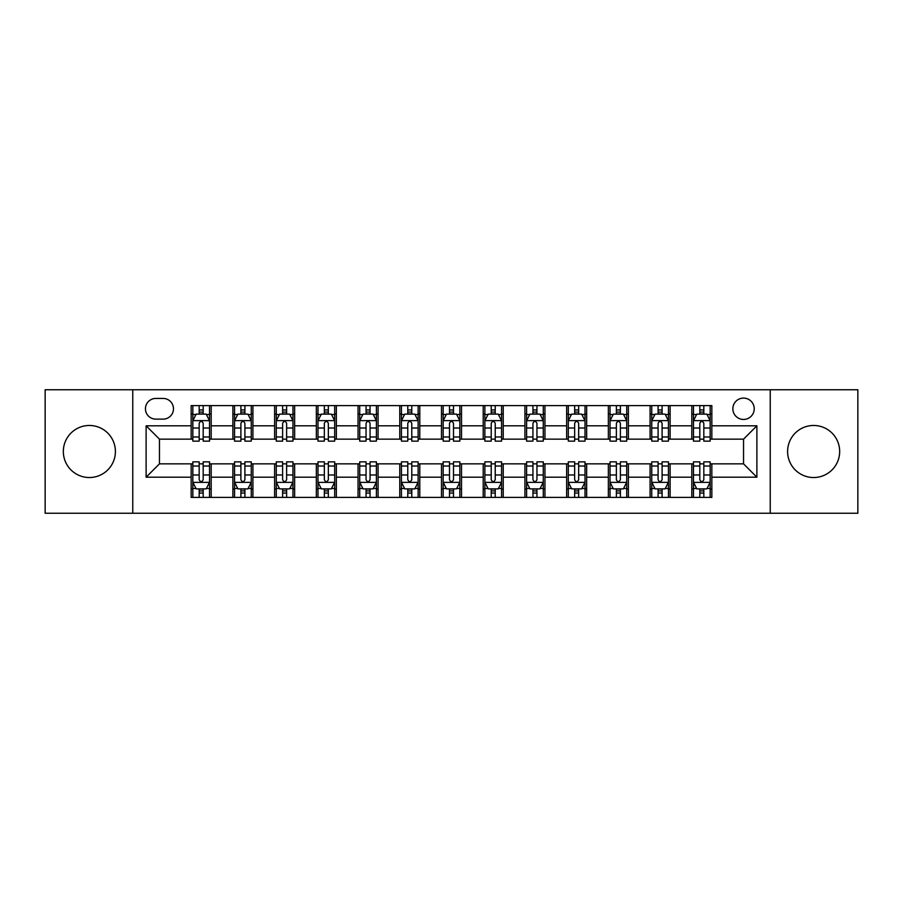 <?xml version="1.0" encoding="UTF-8"?>
<svg xmlns="http://www.w3.org/2000/svg" width="903" height="903" viewBox="0 0 903 903"><rect width="100%" height="100%" fill="white"/><g stroke="black" fill="none" stroke-linecap="round" stroke-linejoin="round"><path stroke-width="1.35" d="M813.626 425.471A26.029 26.029 0 0 0 787.597 451.5A26.029 26.029 0 0 0 813.626 477.529A26.029 26.029 0 0 0 839.666 451.5A26.029 26.029 0 0 0 813.626 425.471M89.374 425.471A26.029 26.029 0 0 0 63.334 451.5A26.029 26.029 0 0 0 89.374 477.529A26.029 26.029 0 0 0 115.403 451.5A26.029 26.029 0 0 0 89.374 425.471M743.541 398.099A10.678 10.678 0 0 0 732.852 408.777A10.678 10.678 0 0 0 743.541 419.455A10.678 10.678 0 0 0 754.219 408.777A10.678 10.678 0 0 0 743.541 398.099M770.236 513.243L857.85 513.243L857.85 389.757L770.236 389.757L770.236 513.243L132.764 513.243L132.764 389.757L45.15 389.757L45.15 513.243L132.764 513.243M155.79 419.127L163.138 419.127A10.351 10.351 0 0 0 173.478 408.777A10.351 10.351 0 0 0 163.138 398.437L155.79 398.437A10.351 10.351 0 0 0 145.439 408.777A10.351 10.351 0 0 0 155.79 419.127M770.236 389.757L132.764 389.757M191.165 477.202L146.117 477.202L146.117 425.798L191.165 425.798L191.165 439.151L159.459 439.151L159.459 463.849L191.165 463.849L191.165 497.395L711.835 497.395L711.835 463.849L743.541 463.849L743.541 439.151L711.835 439.151L711.835 425.798L756.883 425.798L756.883 477.202L711.835 477.202M711.835 425.798L711.835 405.605L191.165 405.605L191.165 425.798M691.811 405.605L691.811 439.151L693.47 439.151M699.814 439.151L703.821 439.151M710.164 439.151L711.835 439.151M691.811 439.151L668.446 439.151M650.081 405.605L650.081 439.151L651.752 439.151M658.095 439.151L662.102 439.151M650.081 439.151L626.727 439.151M608.362 405.605L608.362 439.151L610.033 439.151M616.377 439.151L620.384 439.151M608.362 439.151L585.009 439.151M566.644 405.605L566.644 439.151L568.314 439.151M574.658 439.151L578.665 439.151M566.644 439.151L543.279 439.151M524.925 405.605L524.925 439.151L526.596 439.151M532.939 439.151L536.946 439.151M524.925 439.151L501.56 439.151M483.207 405.605L483.207 439.151L484.877 439.151M491.221 439.151L495.228 439.151M483.207 439.151L459.841 439.151M441.488 405.605L441.488 439.151L443.159 439.151M449.502 439.151L453.498 439.151M441.488 439.151L418.123 439.151M399.769 405.605L399.769 439.151L401.44 439.151M407.772 439.151L411.779 439.151M399.769 439.151L376.404 439.151M358.051 405.605L358.051 439.151L359.721 439.151M366.054 439.151L370.061 439.151M358.051 439.151L334.686 439.151M316.332 405.605L316.332 439.151L317.991 439.151M324.335 439.151L328.342 439.151M316.332 439.151L292.967 439.151M274.614 405.605L274.614 439.151L276.273 439.151M282.616 439.151L286.623 439.151M274.614 439.151L251.248 439.151M232.884 405.605L232.884 439.151L234.554 439.151M240.898 439.151L244.905 439.151M232.884 439.151L209.53 439.151M191.165 439.151L192.836 439.151M199.179 439.151L203.186 439.151M191.165 463.849L192.836 463.849M199.179 463.849L203.186 463.849M209.53 463.849L211.189 463.849L211.189 497.395M234.554 463.849L211.189 463.849M240.898 463.849L244.905 463.849M251.248 463.849L252.919 463.849L252.919 497.395M276.273 463.849L252.919 463.849M282.616 463.849L286.623 463.849M292.967 463.849L294.638 463.849L294.638 497.395M317.991 463.849L294.638 463.849M324.335 463.849L328.342 463.849M334.686 463.849L336.356 463.849L336.356 497.395M359.721 463.849L336.356 463.849M366.054 463.849L370.061 463.849M376.404 463.849L378.075 463.849L378.075 497.395M401.44 463.849L378.075 463.849M407.772 463.849L411.779 463.849M418.123 463.849L419.793 463.849L419.793 497.395M443.159 463.849L419.793 463.849M449.502 463.849L453.498 463.849M459.841 463.849L461.512 463.849L461.512 497.395M484.877 463.849L461.512 463.849M491.221 463.849L495.228 463.849M501.56 463.849L503.231 463.849L503.231 497.395M526.596 463.849L503.231 463.849M532.939 463.849L536.946 463.849M543.279 463.849L544.949 463.849L544.949 497.395M568.314 463.849L544.949 463.849M574.658 463.849L578.665 463.849M585.009 463.849L586.668 463.849L586.668 497.395M610.033 463.849L586.668 463.849M616.377 463.849L620.384 463.849M626.727 463.849L628.386 463.849L628.386 497.395M651.752 463.849L628.386 463.849M658.095 463.849L662.102 463.849M668.446 463.849L670.116 463.849L670.116 497.395M693.47 463.849L670.116 463.849M699.814 463.849L703.821 463.849M710.164 463.849L711.835 463.849M211.189 405.605L211.189 439.151M191.165 413.958L192.836 413.958M199.179 413.958L203.186 413.958M209.53 413.958L211.189 413.958M191.165 489.042L192.836 489.042M199.179 489.042L203.186 489.042M209.53 489.042L211.189 489.042M232.884 463.849L232.884 497.395M252.919 405.605L252.919 439.151M232.884 413.958L234.554 413.958M240.898 413.958L244.905 413.958M251.248 413.958L252.919 413.958M232.884 489.042L234.554 489.042M240.898 489.042L244.905 489.042M251.248 489.042L252.919 489.042M274.614 463.849L274.614 497.395M274.614 489.042L276.273 489.042M282.616 489.042L286.623 489.042M292.967 489.042L294.638 489.042M294.638 405.605L294.638 439.151M274.614 413.958L276.273 413.958M282.616 413.958L286.623 413.958M292.967 413.958L294.638 413.958M316.332 463.849L316.332 497.395M316.332 489.042L317.991 489.042M324.335 489.042L328.342 489.042M334.686 489.042L336.356 489.042M336.356 405.605L336.356 439.151M316.332 413.958L317.991 413.958M324.335 413.958L328.342 413.958M334.686 413.958L336.356 413.958M358.051 463.849L358.051 497.395M358.051 489.042L359.721 489.042M366.054 489.042L370.061 489.042M376.404 489.042L378.075 489.042M378.075 405.605L378.075 439.151M358.051 413.958L359.721 413.958M366.054 413.958L370.061 413.958M376.404 413.958L378.075 413.958M399.769 463.849L399.769 497.395M399.769 489.042L401.44 489.042M407.772 489.042L411.779 489.042M418.123 489.042L419.793 489.042M419.793 405.605L419.793 439.151M399.769 413.958L401.44 413.958M407.772 413.958L411.779 413.958M418.123 413.958L419.793 413.958M441.488 463.849L441.488 497.395M441.488 489.042L443.159 489.042M449.502 489.042L453.498 489.042M459.841 489.042L461.512 489.042M461.512 405.605L461.512 439.151M441.488 413.958L443.159 413.958M449.502 413.958L453.498 413.958M459.841 413.958L461.512 413.958M483.207 463.849L483.207 497.395M483.207 489.042L484.877 489.042M491.221 489.042L495.228 489.042M501.56 489.042L503.231 489.042M503.231 405.605L503.231 439.151M483.207 413.958L484.877 413.958M491.221 413.958L495.228 413.958M501.56 413.958L503.231 413.958M524.925 463.849L524.925 497.395M524.925 489.042L526.596 489.042M532.939 489.042L536.946 489.042M543.279 489.042L544.949 489.042M544.949 405.605L544.949 439.151M524.925 413.958L526.596 413.958M532.939 413.958L536.946 413.958M543.279 413.958L544.949 413.958M566.644 463.849L566.644 497.395M566.644 489.042L568.314 489.042M574.658 489.042L578.665 489.042M585.009 489.042L586.668 489.042M586.668 405.605L586.668 439.151M566.644 413.958L568.314 413.958M574.658 413.958L578.665 413.958M585.009 413.958L586.668 413.958M608.362 463.849L608.362 497.395M608.362 489.042L610.033 489.042M616.377 489.042L620.384 489.042M626.727 489.042L628.386 489.042M628.386 405.605L628.386 439.151M608.362 413.958L610.033 413.958M616.377 413.958L620.384 413.958M626.727 413.958L628.386 413.958M650.081 463.849L650.081 497.395M650.081 489.042L651.752 489.042M658.095 489.042L662.102 489.042M668.446 489.042L670.116 489.042M670.116 405.605L670.116 439.151M650.081 413.958L651.752 413.958M658.095 413.958L662.102 413.958M668.446 413.958L670.116 413.958M691.811 463.849L691.811 497.395M691.811 489.042L693.47 489.042M699.814 489.042L703.821 489.042M710.164 489.042L711.835 489.042M691.811 413.958L693.47 413.958M699.814 413.958L703.821 413.958M710.164 413.958L711.835 413.958M159.459 439.151L146.117 425.798M159.459 463.849L146.117 477.202M756.883 425.798L743.541 439.151M756.883 477.202L743.541 463.849M203.186 409.951L199.179 409.951M209.53 436.973L203.186 436.973L203.186 441.149L209.53 441.149L209.53 420.798L206.189 414.116L196.177 414.116L192.836 420.798L192.836 441.149L199.179 441.149L199.179 436.973L192.836 436.973M192.836 420.798L192.836 405.605M209.53 420.798L209.53 405.605M199.179 414.116L199.179 405.605M203.186 405.605L203.186 414.116M203.186 436.973L203.186 423.293C201.854 420.73 200.511 420.73 199.179 423.293L199.179 436.973M199.179 493.049L203.186 493.049M192.836 466.027L199.179 466.027L199.179 461.851L192.836 461.851L192.836 482.202L196.177 488.884L206.189 488.884L209.53 482.202L209.53 461.851L203.186 461.851L203.186 466.027L209.53 466.027M209.53 482.202L209.53 497.395M192.836 482.202L192.836 497.395M203.186 488.884L203.186 497.395M199.179 497.395L199.179 488.884M199.179 466.027L199.179 479.707C200.511 482.27 201.843 482.27 203.186 479.707L203.186 466.027M244.905 409.951L240.898 409.951M251.248 436.973L244.905 436.973L244.905 441.149L251.248 441.149L251.248 420.798L247.907 414.116L237.895 414.116L234.554 420.798L234.554 441.149L240.898 441.149L240.898 436.973L234.554 436.973M234.554 420.798L234.554 405.605M251.248 420.798L251.248 405.605M240.898 414.116L240.898 405.605M244.905 405.605L244.905 414.116M244.905 436.973L244.905 423.293C243.573 420.73 242.241 420.73 240.898 423.293L240.898 436.973M286.623 409.951L282.616 409.951M292.967 436.973L286.623 436.973L286.623 441.149L292.967 441.149L292.967 420.798L289.626 414.116L279.614 414.116L276.273 420.798L276.273 441.149L282.616 441.149L282.616 436.973L276.273 436.973M276.273 420.798L276.273 405.605M292.967 420.798L292.967 405.605M282.616 414.116L282.616 405.605M286.623 405.605L286.623 414.116M286.623 436.973L286.623 423.293C285.292 420.73 283.96 420.73 282.616 423.293L282.616 436.973M328.342 409.951L324.335 409.951M334.686 436.973L328.342 436.973L328.342 441.149L334.686 441.149L334.686 420.798L331.345 414.116L321.333 414.116L317.991 420.798L317.991 441.149L324.335 441.149L324.335 436.973L317.991 436.973M317.991 420.798L317.991 405.605M334.686 420.798L334.686 405.605M324.335 414.116L324.335 405.605M328.342 405.605L328.342 414.116M328.342 436.973L328.342 423.293C327.01 420.73 325.678 420.73 324.335 423.293L324.335 436.973M240.898 493.049L244.905 493.049M234.554 466.027L240.898 466.027L240.898 461.851L234.554 461.851L234.554 482.202L237.895 488.884L247.907 488.884L251.248 482.202L251.248 461.851L244.905 461.851L244.905 466.027L251.248 466.027M251.248 482.202L251.248 497.395M234.554 482.202L234.554 497.395M244.905 488.884L244.905 497.395M240.898 497.395L240.898 488.884M240.898 466.027L240.898 479.707C242.23 482.27 243.562 482.27 244.905 479.707L244.905 466.027M282.616 493.049L286.623 493.049M276.273 466.027L282.616 466.027L282.616 461.851L276.273 461.851L276.273 482.202L279.614 488.884L289.626 488.884L292.967 482.202L292.967 461.851L286.623 461.851L286.623 466.027L292.967 466.027M292.967 482.202L292.967 497.395M276.273 482.202L276.273 497.395M286.623 488.884L286.623 497.395M282.616 497.395L282.616 488.884M282.616 466.027L282.616 479.707C283.948 482.27 285.292 482.27 286.623 479.707L286.623 466.027M324.335 493.049L328.342 493.049M317.991 466.027L324.335 466.027L324.335 461.851L317.991 461.851L317.991 482.202L321.333 488.884L331.345 488.884L334.686 482.202L334.686 461.851L328.342 461.851L328.342 466.027L334.686 466.027M334.686 482.202L334.686 497.395M317.991 482.202L317.991 497.395M328.342 488.884L328.342 497.395M324.335 497.395L324.335 488.884M324.335 466.027L324.335 479.707C325.667 482.27 327.01 482.27 328.342 479.707L328.342 466.027M370.061 409.951L366.054 409.951M376.404 436.973L370.061 436.973L370.061 441.149L376.404 441.149L376.404 420.798L373.063 414.116L363.051 414.116L359.721 420.798L359.721 441.149L366.054 441.149L366.054 436.973L359.721 436.973M359.721 420.798L359.721 405.605M376.404 420.798L376.404 405.605M366.054 414.116L366.054 405.605M370.061 405.605L370.061 414.116M370.061 436.973L370.061 423.293C368.729 420.73 367.397 420.73 366.054 423.293L366.054 436.973M366.054 493.049L370.061 493.049M359.721 466.027L366.054 466.027L366.054 461.851L359.721 461.851L359.721 482.202L363.051 488.884L373.063 488.884L376.404 482.202L376.404 461.851L370.061 461.851L370.061 466.027L376.404 466.027M376.404 482.202L376.404 497.395M359.721 482.202L359.721 497.395M370.061 488.884L370.061 497.395M366.054 497.395L366.054 488.884M366.054 466.027L366.054 479.707C367.397 482.27 368.729 482.27 370.061 479.707L370.061 466.027M411.779 409.951L407.772 409.951M418.123 436.973L411.779 436.973L411.779 441.149L418.123 441.149L418.123 420.798L414.782 414.116L404.77 414.116L401.44 420.798L401.44 441.149L407.772 441.149L407.772 436.973L401.44 436.973M401.44 420.798L401.44 405.605M418.123 420.798L418.123 405.605M407.772 414.116L407.772 405.605M411.779 405.605L411.779 414.116M411.779 436.973L411.779 423.293C410.447 420.73 409.115 420.73 407.772 423.293L407.772 436.973M453.498 409.951L449.502 409.951M459.841 436.973L453.498 436.973L453.498 441.149L459.841 441.149L459.841 420.798L456.512 414.116L446.488 414.116L443.159 420.798L443.159 441.149L449.502 441.149L449.502 436.973L443.159 436.973M443.159 420.798L443.159 405.605M459.841 420.798L459.841 405.605M449.502 414.116L449.502 405.605M453.498 405.605L453.498 414.116M453.498 436.973L453.498 423.293C452.166 420.73 450.834 420.73 449.502 423.293L449.502 436.973M495.228 409.951L491.221 409.951M501.56 436.973L495.228 436.973L495.228 441.149L501.56 441.149L501.56 420.798L498.23 414.116L488.218 414.116L484.877 420.798L484.877 441.149L491.221 441.149L491.221 436.973L484.877 436.973M484.877 420.798L484.877 405.605M501.56 420.798L501.56 405.605M491.221 414.116L491.221 405.605M495.228 405.605L495.228 414.116M495.228 436.973L495.228 423.293C493.885 420.73 492.553 420.73 491.221 423.293L491.221 436.973M536.946 409.951L532.939 409.951M543.279 436.973L536.946 436.973L536.946 441.149L543.279 441.149L543.279 420.798L539.949 414.116L529.937 414.116L526.596 420.798L526.596 441.149L532.939 441.149L532.939 436.973L526.596 436.973M526.596 420.798L526.596 405.605M543.279 420.798L543.279 405.605M532.939 414.116L532.939 405.605M536.946 405.605L536.946 414.116M536.946 436.973L536.946 423.293C535.603 420.73 534.271 420.73 532.939 423.293L532.939 436.973M578.665 409.951L574.658 409.951M585.009 436.973L578.665 436.973L578.665 441.149L585.009 441.149L585.009 420.798L581.667 414.116L571.655 414.116L568.314 420.798L568.314 441.149L574.658 441.149L574.658 436.973L568.314 436.973M568.314 420.798L568.314 405.605M585.009 420.798L585.009 405.605M574.658 414.116L574.658 405.605M578.665 405.605L578.665 414.116M578.665 436.973L578.665 423.293C577.333 420.73 575.99 420.73 574.658 423.293L574.658 436.973M407.772 493.049L411.779 493.049M401.44 466.027L407.772 466.027L407.772 461.851L401.44 461.851L401.44 482.202L404.77 488.884L414.782 488.884L418.123 482.202L418.123 461.851L411.779 461.851L411.779 466.027L418.123 466.027M418.123 482.202L418.123 497.395M401.44 482.202L401.44 497.395M411.779 488.884L411.779 497.395M407.772 497.395L407.772 488.884M407.772 466.027L407.772 479.707C409.115 482.27 410.447 482.27 411.779 479.707L411.779 466.027M449.502 493.049L453.498 493.049M443.159 466.027L449.502 466.027L449.502 461.851L443.159 461.851L443.159 482.202L446.488 488.884L456.512 488.884L459.841 482.202L459.841 461.851L453.498 461.851L453.498 466.027L459.841 466.027M459.841 482.202L459.841 497.395M443.159 482.202L443.159 497.395M453.498 488.884L453.498 497.395M449.502 497.395L449.502 488.884M449.502 466.027L449.502 479.707C450.834 482.27 452.166 482.27 453.498 479.707L453.498 466.027M491.221 493.049L495.228 493.049M484.877 466.027L491.221 466.027L491.221 461.851L484.877 461.851L484.877 482.202L488.218 488.884L498.23 488.884L501.56 482.202L501.56 461.851L495.228 461.851L495.228 466.027L501.56 466.027M501.56 482.202L501.56 497.395M484.877 482.202L484.877 497.395M495.228 488.884L495.228 497.395M491.221 497.395L491.221 488.884M491.221 466.027L491.221 479.707C492.553 482.27 493.885 482.27 495.228 479.707L495.228 466.027M532.939 493.049L536.946 493.049M526.596 466.027L532.939 466.027L532.939 461.851L526.596 461.851L526.596 482.202L529.937 488.884L539.949 488.884L543.279 482.202L543.279 461.851L536.946 461.851L536.946 466.027L543.279 466.027M543.279 482.202L543.279 497.395M526.596 482.202L526.596 497.395M536.946 488.884L536.946 497.395M532.939 497.395L532.939 488.884M532.939 466.027L532.939 479.707C534.271 482.27 535.603 482.27 536.946 479.707L536.946 466.027M574.658 493.049L578.665 493.049M568.314 466.027L574.658 466.027L574.658 461.851L568.314 461.851L568.314 482.202L571.655 488.884L581.667 488.884L585.009 482.202L585.009 461.851L578.665 461.851L578.665 466.027L585.009 466.027M585.009 482.202L585.009 497.395M568.314 482.202L568.314 497.395M578.665 488.884L578.665 497.395M574.658 497.395L574.658 488.884M574.658 466.027L574.658 479.707C575.99 482.27 577.322 482.27 578.665 479.707L578.665 466.027M620.384 409.951L616.377 409.951M626.727 436.973L620.384 436.973L620.384 441.149L626.727 441.149L626.727 420.798L623.386 414.116L613.374 414.116L610.033 420.798L610.033 441.149L616.377 441.149L616.377 436.973L610.033 436.973M610.033 420.798L610.033 405.605M626.727 420.798L626.727 405.605M616.377 414.116L616.377 405.605M620.384 405.605L620.384 414.116M620.384 436.973L620.384 423.293C619.052 420.73 617.708 420.73 616.377 423.293L616.377 436.973M616.377 493.049L620.384 493.049M610.033 466.027L616.377 466.027L616.377 461.851L610.033 461.851L610.033 482.202L613.374 488.884L623.386 488.884L626.727 482.202L626.727 461.851L620.384 461.851L620.384 466.027L626.727 466.027M626.727 482.202L626.727 497.395M610.033 482.202L610.033 497.395M620.384 488.884L620.384 497.395M616.377 497.395L616.377 488.884M616.377 466.027L616.377 479.707C617.708 482.27 619.04 482.27 620.384 479.707L620.384 466.027M662.102 409.951L658.095 409.951M668.446 436.973L662.102 436.973L662.102 441.149L668.446 441.149L668.446 420.798L665.105 414.116L655.093 414.116L651.752 420.798L651.752 441.149L658.095 441.149L658.095 436.973L651.752 436.973M651.752 420.798L651.752 405.605M668.446 420.798L668.446 405.605M658.095 414.116L658.095 405.605M662.102 405.605L662.102 414.116M662.102 436.973L662.102 423.293C660.77 420.73 659.438 420.73 658.095 423.293L658.095 436.973M658.095 493.049L662.102 493.049M651.752 466.027L658.095 466.027L658.095 461.851L651.752 461.851L651.752 482.202L655.093 488.884L665.105 488.884L668.446 482.202L668.446 461.851L662.102 461.851L662.102 466.027L668.446 466.027M668.446 482.202L668.446 497.395M651.752 482.202L651.752 497.395M662.102 488.884L662.102 497.395M658.095 497.395L658.095 488.884M658.095 466.027L658.095 479.707C659.427 482.27 660.759 482.27 662.102 479.707L662.102 466.027M703.821 409.951L699.814 409.951M710.164 436.973L703.821 436.973L703.821 441.149L710.164 441.149L710.164 420.798L706.823 414.116L696.811 414.116L693.47 420.798L693.47 441.149L699.814 441.149L699.814 436.973L693.47 436.973M693.47 420.798L693.47 405.605M710.164 420.798L710.164 405.605M699.814 414.116L699.814 405.605M703.821 405.605L703.821 414.116M703.821 436.973L703.821 423.293C702.489 420.73 701.157 420.73 699.814 423.293L699.814 436.973M699.814 493.049L703.821 493.049M693.47 466.027L699.814 466.027L699.814 461.851L693.47 461.851L693.47 482.202L696.811 488.884L706.823 488.884L710.164 482.202L710.164 461.851L703.821 461.851L703.821 466.027L710.164 466.027M710.164 482.202L710.164 497.395M693.47 482.202L693.47 497.395M703.821 488.884L703.821 497.395M699.814 497.395L699.814 488.884M699.814 466.027L699.814 479.707C701.146 482.27 702.489 482.27 703.821 479.707L703.821 466.027M232.884 477.202L211.189 477.202M232.884 425.798L211.189 425.798M274.614 425.798L252.919 425.798M274.614 477.202L252.919 477.202M316.332 425.798L294.638 425.798M316.332 477.202L294.638 477.202M358.051 425.798L336.356 425.798M358.051 477.202L336.356 477.202M399.769 425.798L378.075 425.798M399.769 477.202L378.075 477.202M441.488 425.798L419.793 425.798M441.488 477.202L419.793 477.202M483.207 425.798L461.512 425.798M483.207 477.202L461.512 477.202M524.925 425.798L503.231 425.798M524.925 477.202L503.231 477.202M566.644 425.798L544.949 425.798M566.644 477.202L544.949 477.202M608.362 425.798L586.668 425.798M608.362 477.202L586.668 477.202M650.081 425.798L628.386 425.798M650.081 477.202L628.386 477.202M691.811 425.798L670.116 425.798M691.811 477.202L670.116 477.202M209.44 420.629L192.926 420.629M192.836 414.522L195.974 414.522M206.392 414.522L209.53 414.522M199.179 428.022L192.836 428.022M209.53 428.022L203.186 428.022M203.186 412.073L199.179 412.073M192.926 482.371L209.44 482.371M209.53 488.478L206.392 488.478M195.974 488.478L192.836 488.478M203.186 474.978L209.53 474.978M192.836 474.978L199.179 474.978M199.179 490.927L203.186 490.927M251.158 420.629L234.645 420.629M234.554 414.522L237.692 414.522M248.111 414.522L251.248 414.522M240.898 428.022L234.554 428.022M251.248 428.022L244.905 428.022M244.905 412.073L240.898 412.073M292.877 420.629L276.363 420.629M276.273 414.522L279.411 414.522M289.829 414.522L292.967 414.522M282.616 428.022L276.273 428.022M292.967 428.022L286.623 428.022M286.623 412.073L282.616 412.073M334.607 420.629L318.082 420.629M317.991 414.522L321.129 414.522M331.548 414.522L334.686 414.522M324.335 428.022L317.991 428.022M334.686 428.022L328.342 428.022M328.342 412.073L324.335 412.073M234.645 482.371L251.158 482.371M251.248 488.478L248.111 488.478M237.692 488.478L234.554 488.478M244.905 474.978L251.248 474.978M234.554 474.978L240.898 474.978M240.898 490.927L244.905 490.927M276.363 482.371L292.877 482.371M292.967 488.478L289.829 488.478M279.411 488.478L276.273 488.478M286.623 474.978L292.967 474.978M276.273 474.978L282.616 474.978M282.616 490.927L286.623 490.927M318.082 482.371L334.607 482.371M334.686 488.478L331.548 488.478M321.129 488.478L317.991 488.478M328.342 474.978L334.686 474.978M317.991 474.978L324.335 474.978M324.335 490.927L328.342 490.927M376.325 420.629L359.8 420.629M359.721 414.522L362.859 414.522M373.266 414.522L376.404 414.522M366.054 428.022L359.721 428.022M376.404 428.022L370.061 428.022M370.061 412.073L366.054 412.073M359.8 482.371L376.325 482.371M376.404 488.478L373.266 488.478M362.859 488.478L359.721 488.478M370.061 474.978L376.404 474.978M359.721 474.978L366.054 474.978M366.054 490.927L370.061 490.927M418.044 420.629L401.519 420.629M401.44 414.522L404.578 414.522M414.985 414.522L418.123 414.522M407.772 428.022L401.44 428.022M418.123 428.022L411.779 428.022M411.779 412.073L407.772 412.073M459.762 420.629L443.238 420.629M443.159 414.522L446.296 414.522M456.704 414.522L459.841 414.522M449.502 428.022L443.159 428.022M459.841 428.022L453.498 428.022M453.498 412.073L449.502 412.073M501.481 420.629L484.956 420.629M484.877 414.522L488.015 414.522M498.422 414.522L501.56 414.522M491.221 428.022L484.877 428.022M501.56 428.022L495.228 428.022M495.228 412.073L491.221 412.073M543.2 420.629L526.675 420.629M526.596 414.522L529.734 414.522M540.141 414.522L543.279 414.522M532.939 428.022L526.596 428.022M543.279 428.022L536.946 428.022M536.946 412.073L532.939 412.073M584.918 420.629L568.393 420.629M568.314 414.522L571.452 414.522M581.871 414.522L585.009 414.522M574.658 428.022L568.314 428.022M585.009 428.022L578.665 428.022M578.665 412.073L574.658 412.073M401.519 482.371L418.044 482.371M418.123 488.478L414.985 488.478M404.578 488.478L401.44 488.478M411.779 474.978L418.123 474.978M401.44 474.978L407.772 474.978M407.772 490.927L411.779 490.927M443.238 482.371L459.762 482.371M459.841 488.478L456.704 488.478M446.296 488.478L443.159 488.478M453.498 474.978L459.841 474.978M443.159 474.978L449.502 474.978M449.502 490.927L453.498 490.927M484.956 482.371L501.481 482.371M501.56 488.478L498.422 488.478M488.015 488.478L484.877 488.478M495.228 474.978L501.56 474.978M484.877 474.978L491.221 474.978M491.221 490.927L495.228 490.927M526.675 482.371L543.2 482.371M543.279 488.478L540.141 488.478M529.734 488.478L526.596 488.478M536.946 474.978L543.279 474.978M526.596 474.978L532.939 474.978M532.939 490.927L536.946 490.927M568.393 482.371L584.918 482.371M585.009 488.478L581.871 488.478M571.452 488.478L568.314 488.478M578.665 474.978L585.009 474.978M568.314 474.978L574.658 474.978M574.658 490.927L578.665 490.927M626.637 420.629L610.123 420.629M610.033 414.522L613.171 414.522M623.589 414.522L626.727 414.522M616.377 428.022L610.033 428.022M626.727 428.022L620.384 428.022M620.384 412.073L616.377 412.073M610.123 482.371L626.637 482.371M626.727 488.478L623.589 488.478M613.171 488.478L610.033 488.478M620.384 474.978L626.727 474.978M610.033 474.978L616.377 474.978M616.377 490.927L620.384 490.927M668.355 420.629L651.842 420.629M651.752 414.522L654.889 414.522M665.308 414.522L668.446 414.522M658.095 428.022L651.752 428.022M668.446 428.022L662.102 428.022M662.102 412.073L658.095 412.073M651.842 482.371L668.355 482.371M668.446 488.478L665.308 488.478M654.889 488.478L651.752 488.478M662.102 474.978L668.446 474.978M651.752 474.978L658.095 474.978M658.095 490.927L662.102 490.927M710.074 420.629L693.56 420.629M693.47 414.522L696.608 414.522M707.026 414.522L710.164 414.522M699.814 428.022L693.47 428.022M710.164 428.022L703.821 428.022M703.821 412.073L699.814 412.073M693.56 482.371L710.074 482.371M710.164 488.478L707.026 488.478M696.608 488.478L693.47 488.478M703.821 474.978L710.164 474.978M693.47 474.978L699.814 474.978M699.814 490.927L703.821 490.927"/></g></svg>
